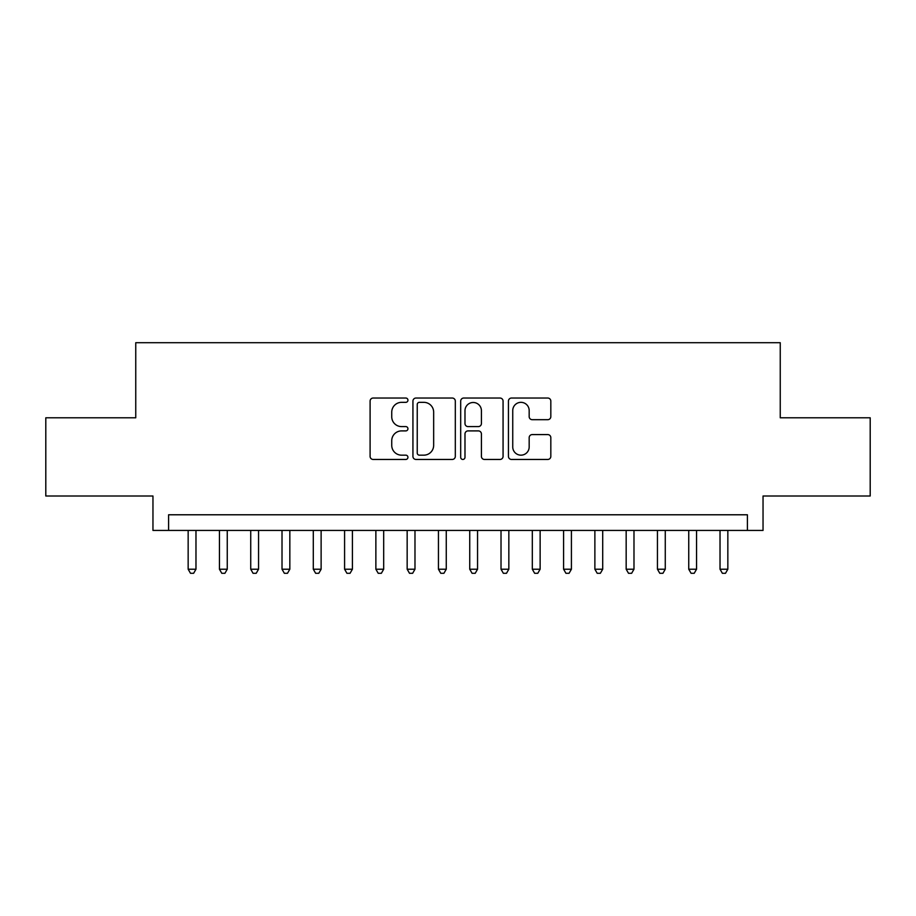 <?xml version="1.0" encoding="UTF-8"?>
<svg xmlns="http://www.w3.org/2000/svg" width="916" height="916" viewBox="0 0 916 916"><rect width="100%" height="100%" fill="white"/><g stroke="black" fill="none" stroke-linecap="round" stroke-linejoin="round"><path stroke-width="1.37" d="M407.941 400.189A2.153 2.153 0 0 0 405.788 398.036L373.167 398.036A3.069 3.069 0 0 0 370.098 401.105L370.098 456.386A3.069 3.069 0 0 0 373.167 459.454L405.788 459.454A2.153 2.153 0 0 0 407.941 457.302A2.153 2.153 0 0 0 405.788 455.16L401.574 455.16A9.824 9.824 0 0 1 391.739 445.325L391.739 440.722A9.824 9.824 0 0 1 401.574 430.898L405.788 430.898A2.153 2.153 0 0 0 407.941 428.745A2.153 2.153 0 0 0 405.788 426.593L401.574 426.593A9.824 9.824 0 0 1 391.739 416.769L391.739 412.166A9.824 9.824 0 0 1 401.574 402.342L405.788 402.342A2.153 2.153 0 0 0 407.941 400.189M547.745 419.688A3.069 3.069 0 0 0 550.825 416.62L550.825 401.105A3.069 3.069 0 0 0 547.745 398.036L511.517 398.036A3.069 3.069 0 0 0 508.437 401.105L508.437 456.386A3.069 3.069 0 0 0 511.517 459.454L547.745 459.454A3.069 3.069 0 0 0 550.825 456.386L550.825 437.653A3.069 3.069 0 0 0 547.745 434.585L532.242 434.585A3.069 3.069 0 0 0 529.173 437.653L529.173 446.939A8.21 8.21 0 0 1 520.952 455.16A8.21 8.21 0 0 1 512.742 446.939L512.742 410.551A8.21 8.21 0 0 1 520.952 402.342A8.21 8.21 0 0 1 529.173 410.551L529.173 416.62A3.069 3.069 0 0 0 532.242 419.688L547.745 419.688M747.399 530.433L763.039 530.433L763.039 496.014L870.2 496.014L870.2 417.799L780.249 417.799L780.249 342.71L135.751 342.71L135.751 417.799L45.8 417.799L45.8 496.014L152.961 496.014L152.961 530.433L747.399 530.433L747.399 514.781L168.601 514.781L168.601 530.433M455.309 401.105A3.069 3.069 0 0 0 452.241 398.036L416.001 398.036A3.069 3.069 0 0 0 412.933 401.105L412.933 456.386A3.069 3.069 0 0 0 416.001 459.454L452.241 459.454A3.069 3.069 0 0 0 455.309 456.386L455.309 401.105M463.759 398.036L499.999 398.036A3.069 3.069 0 0 1 503.067 401.105L503.067 456.386A3.069 3.069 0 0 1 499.999 459.454L484.484 459.454A3.069 3.069 0 0 1 481.415 456.386L481.415 433.966A3.069 3.069 0 0 0 478.347 430.898L468.053 430.898A3.069 3.069 0 0 0 464.985 433.966L464.985 457.302A2.153 2.153 0 0 1 462.832 459.454A2.153 2.153 0 0 1 460.691 457.302L460.691 401.105A3.069 3.069 0 0 1 463.759 398.036M419.379 402.342A2.153 2.153 0 0 0 417.238 404.483L417.238 453.008A2.153 2.153 0 0 0 419.379 455.16L423.833 455.16A9.824 9.824 0 0 0 433.657 445.325L433.657 412.166A9.824 9.824 0 0 0 423.833 402.342L419.379 402.342M481.415 410.7A8.21 8.21 0 0 0 473.206 402.49A8.21 8.21 0 0 0 464.985 410.7L464.985 423.524A3.069 3.069 0 0 0 468.053 426.593L478.347 426.593A3.069 3.069 0 0 0 481.415 423.524L481.415 410.7M188.158 530.433L188.158 569.225L195.978 569.225L195.978 530.433M195.978 569.225L193.631 573.29L190.505 573.29L188.158 569.225M219.439 530.433L219.439 569.225L227.26 569.225L227.26 530.433M227.26 569.225L224.912 573.29L221.786 573.29L219.439 569.225M250.732 530.433L250.732 569.225L258.552 569.225L258.552 530.433M258.552 569.225L256.205 573.29L253.068 573.29L250.732 569.225M282.014 530.433L282.014 569.225L289.834 569.225L289.834 530.433M289.834 569.225L287.487 573.29L284.361 573.29L282.014 569.225M313.295 530.433L313.295 569.225L321.127 569.225L321.127 530.433M321.127 569.225L318.779 573.29L315.642 573.29L313.295 569.225M344.588 530.433L344.588 569.225L352.408 569.225L352.408 530.433M352.408 569.225L350.061 573.29L346.935 573.29L344.588 569.225M375.869 530.433L375.869 569.225L383.69 569.225L383.69 530.433M383.69 569.225L381.354 573.29L378.216 573.29L375.869 569.225M407.162 530.433L407.162 569.225L414.982 569.225L414.982 530.433M414.982 569.225L412.635 573.29L409.509 573.29L407.162 569.225M438.443 530.433L438.443 569.225L446.264 569.225L446.264 530.433M446.264 569.225L443.916 573.29L440.791 573.29L438.443 569.225M469.736 530.433L469.736 569.225L477.557 569.225L477.557 530.433M477.557 569.225L475.209 573.29L472.084 573.29L469.736 569.225M501.018 530.433L501.018 569.225L508.838 569.225L508.838 530.433M508.838 569.225L506.491 573.29L503.365 573.29L501.018 569.225M532.31 530.433L532.31 569.225L540.131 569.225L540.131 530.433M540.131 569.225L537.784 573.29L534.646 573.29L532.31 569.225M563.592 530.433L563.592 569.225L571.412 569.225L571.412 530.433M571.412 569.225L569.065 573.29L565.939 573.29L563.592 569.225M594.873 530.433L594.873 569.225L602.705 569.225L602.705 530.433M602.705 569.225L600.358 573.29L597.221 573.29L594.873 569.225M626.166 530.433L626.166 569.225L633.987 569.225L633.987 530.433M633.987 569.225L631.639 573.29L628.513 573.29L626.166 569.225M657.448 530.433L657.448 569.225L665.268 569.225L665.268 530.433M665.268 569.225L662.932 573.29L659.795 573.29L657.448 569.225M688.74 530.433L688.74 569.225L696.561 569.225L696.561 530.433M696.561 569.225L694.213 573.29L691.088 573.29L688.74 569.225M720.022 530.433L720.022 569.225L727.842 569.225L727.842 530.433M727.842 569.225L725.495 573.29L722.369 573.29L720.022 569.225"/></g></svg>

